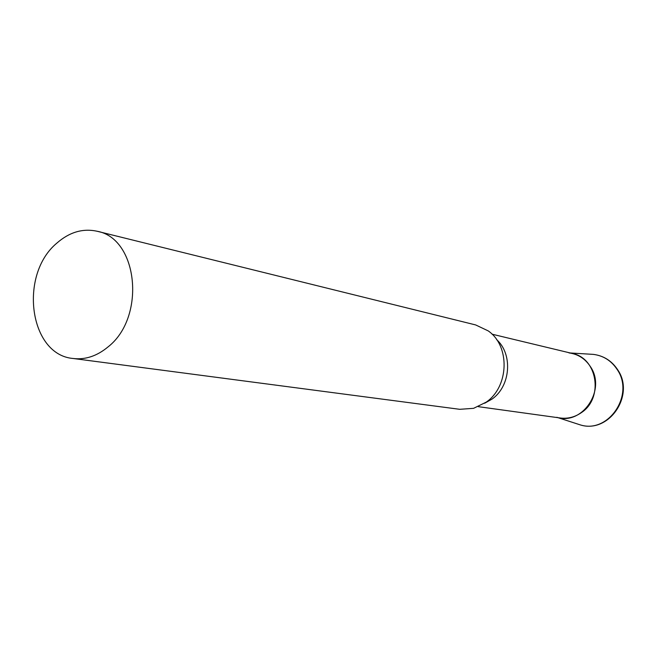 <?xml version="1.0" encoding="UTF-8"?>
<svg xmlns="http://www.w3.org/2000/svg" width="656" height="656" viewBox="0 0 656 656"><rect width="100%" height="100%" fill="white"/><g stroke="black" fill="none" stroke-linecap="round" stroke-linejoin="round"><path stroke-width="0.98" d="M73.136 358.488L459.741 409.311L473.583 408.335L486.252 402.128C509.187 386.441 510.196 345.933 488.212 330.895L475.674 324.941L97.162 231.265C82.836 228.149 69.38 232.126 56.785 243.179C18.655 274.79 29.217 354.855 73.136 358.488C85.37 359.923 96.998 356.069 108.027 346.917C146.157 317.283 138.129 238.399 97.162 231.265M484.645 403.251L492.025 399.094C510.614 386.269 513.066 354.232 496.658 339.66M478.347 406.671L560.257 417.995C567.817 418.946 574.861 417.15 581.396 412.616C603.741 398.135 597.485 358.135 572.442 353.51L492.041 334.183M568.973 352.903C578.043 354.101 585.201 358.701 590.449 366.696C606.497 389.82 582.339 425.711 556.813 417.298M590.293 354.191L593.442 354.388C603.446 355.7 611.359 360.734 617.173 369.5C634.959 394.863 608.309 434.141 580.134 424.842L577.132 423.874M570.228 352.977L593.442 354.388C603.676 355.741 611.728 360.825 617.608 369.648M617.755 369.886C635.311 395.224 608.916 434.083 580.134 424.842L558.01 417.683"/></g></svg>
